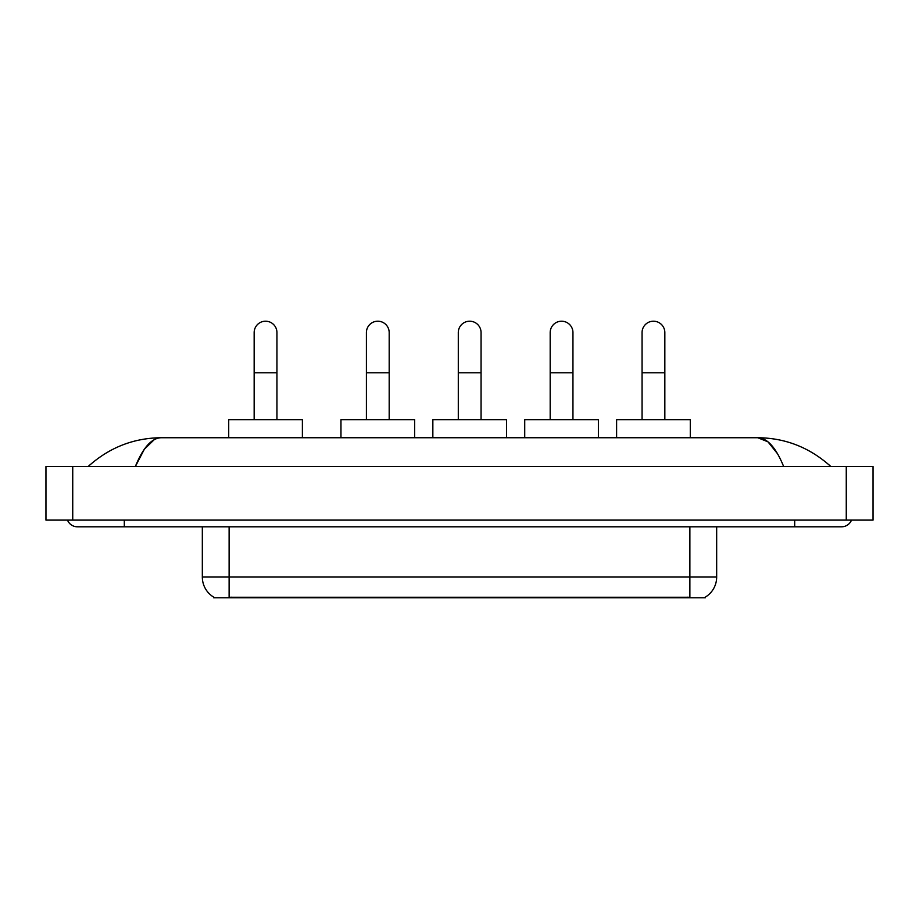 <?xml version="1.0" encoding="UTF-8"?>
<svg xmlns="http://www.w3.org/2000/svg" width="919" height="919" viewBox="0 0 919 919"><rect width="100%" height="100%" fill="white"/><g stroke="black" fill="none" stroke-linecap="round" stroke-linejoin="round"><path stroke-width="1.38" d="M705.287 597.143L705.287 597.798L213.713 597.798L213.713 597.143M213.909 597.258A23.434 23.434 0 0 1 202.329 577.04L229.118 577.04L229.118 597.258L689.882 597.258L689.882 577.04L716.671 577.04L716.671 526.805M202.329 577.04L202.329 526.805M705.091 597.258A23.434 23.434 0 0 0 716.671 577.04M254.161 419.65L254.161 332.586A11.384 11.384 0 0 1 265.545 321.202A11.384 11.384 0 0 1 276.941 332.586A11.384 11.384 0 0 0 265.545 321.202M276.941 419.65L276.941 332.586M302.385 437.731L302.385 419.65L228.716 419.65L228.716 437.731M366.405 419.65L366.405 332.586A11.384 11.384 0 0 1 377.789 321.202A11.384 11.384 0 0 1 389.185 332.586A11.384 11.384 0 0 0 377.789 321.202M389.185 419.65L389.185 332.586M414.63 437.731L414.63 419.65L340.96 419.65L340.96 437.731M458.294 419.65L458.294 332.586A11.384 11.384 0 0 1 469.678 321.202A11.384 11.384 0 0 1 481.062 332.586A11.384 11.384 0 0 0 469.678 321.202M481.062 419.65L481.062 332.586M506.518 437.731L506.518 419.65L432.849 419.65L432.849 437.731M550.182 419.65L550.182 332.586A11.384 11.384 0 0 1 561.566 321.202A11.384 11.384 0 0 1 572.951 332.586A11.384 11.384 0 0 0 561.566 321.202M572.951 419.65L572.951 332.586M598.395 437.731L598.395 419.65L524.726 419.65L524.726 437.731M642.059 419.65L642.059 332.586A11.384 11.384 0 0 1 653.455 321.202A11.384 11.384 0 0 1 664.839 332.586A11.384 11.384 0 0 0 653.455 321.202M664.839 419.65L664.839 332.586M690.284 437.731L690.284 419.65L616.615 419.65L616.615 437.731M124.306 520.108L124.306 526.805L841.574 526.805A10.718 10.718 0 0 0 851.511 520.108A10.718 10.718 0 0 1 841.574 526.805A10.718 10.718 0 0 0 851.511 520.108A10.718 10.718 0 0 1 841.574 526.805M67.489 520.108A10.718 10.718 0 0 0 77.426 526.805A10.718 10.718 0 0 1 67.489 520.108A10.718 10.718 0 0 0 77.426 526.805L124.306 526.805M783.654 466.53C775.969 447.622 767.342 438.018 757.761 437.731L161.239 437.731C151.658 438.018 143.031 447.622 135.346 466.53L144.363 449.219L154.277 439.615M72.739 466.53L873.05 466.53L873.05 520.108L45.95 520.108L45.95 466.53L72.739 466.53L72.739 520.108M873.05 466.53L873.05 520.108M828.582 464.463L830.856 466.53C809.777 447.553 785.412 437.949 757.761 437.731L767.962 441.821L777.52 453.745M90.418 464.463L88.144 466.53C109.12 447.587 133.485 437.995 161.239 437.731M687.205 597.798L687.205 597.143M231.795 597.798L231.795 597.143M229.118 526.805L229.118 577.04L689.882 577.04L689.882 526.805M254.161 372.769L276.941 372.769M366.405 372.769L389.185 372.769M458.294 372.769L481.062 372.769M550.182 372.769L572.951 372.769M642.059 372.769L664.839 372.769M794.694 520.108L794.694 526.805M846.261 466.53L846.261 520.108"/></g></svg>
